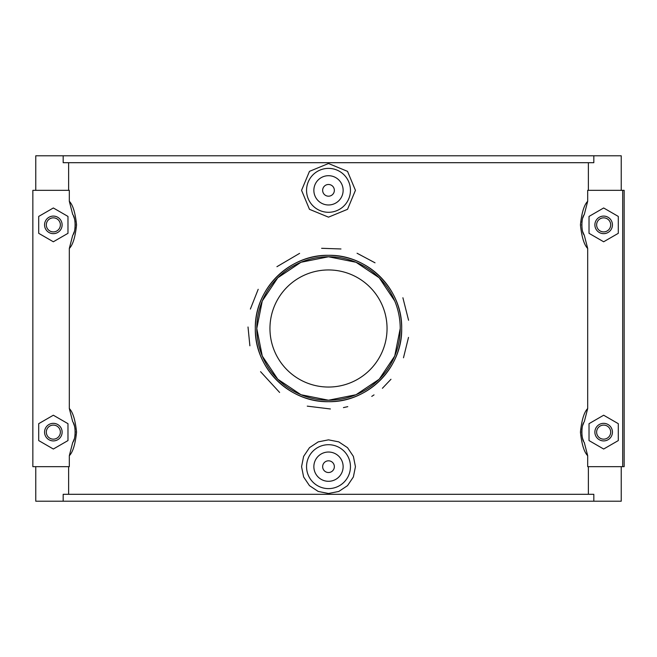 <?xml version="1.0" encoding="UTF-8"?>
<svg xmlns="http://www.w3.org/2000/svg" width="657" height="657" viewBox="0 0 657 657"><rect width="100%" height="100%" fill="white"/><g stroke="black" fill="none" stroke-linecap="round" stroke-linejoin="round"><path stroke-width="0.99" d="M400.22 328.5L394.726 356.028L379.212 379.212L356.028 394.726L328.5 400.22L300.972 394.726L277.788 379.212L262.274 356.028L256.78 328.5L262.274 300.972L277.788 277.788L300.972 262.274L328.5 256.78L356.028 262.274L379.212 277.788L394.726 300.972M256.78 328.5A71.72 71.72 0 0 1 364.356 266.389A71.72 71.72 0 0 1 364.356 390.611A71.72 71.72 0 0 1 256.78 328.5M255.318 328.5A73.182 73.182 0 0 0 365.087 391.876A73.182 73.182 0 0 0 365.087 265.124A73.182 73.182 0 0 0 255.318 328.5C254.415 289.277 289.261 254.423 328.5 255.318C367.739 254.423 402.585 289.277 401.682 328.5C402.585 367.723 367.739 402.577 328.5 401.682C289.261 402.577 254.415 367.723 255.318 328.5M387.047 328.5A58.547 58.547 0 0 1 299.231 379.204A58.547 58.547 0 0 1 299.231 277.796A58.547 58.547 0 0 1 387.047 328.5M408.506 337.402L403.48 357.794M390.981 379.261L382.399 388.295M374.03 394.89L371.755 396.393M347.767 406.658L343.43 407.603M330.397 408.974L307.262 406.141M279.619 392.459L260.558 371.673M249.882 345.796L248.018 326.997M250.383 309.053L258.193 289.294M276.925 266.693L299.608 253.364M321.618 248.297L340.967 248.97M357.063 253.241L375.024 262.808M402.897 297.752L408.572 320.271M593.821 155.791L63.179 155.791L63.179 162.698L593.821 162.698L593.821 155.791L621.226 155.791L621.226 190.333M588.368 190.333L588.368 162.698M593.821 501.209L63.179 501.209L63.179 494.302L593.821 494.302L593.821 501.209L621.226 501.209L621.226 466.667M68.632 494.302L68.632 466.667M35.774 466.667L35.774 501.209L63.179 501.209M68.632 190.333L68.632 162.698M69.314 248.469L69.314 408.531L72.746 421.86C75.867 424.718 75.867 439.525 72.746 442.391L69.314 455.712L69.314 466.667L32.85 466.667L32.85 190.333L69.314 190.333L69.314 201.288L72.746 214.601C75.867 217.475 75.867 232.282 72.746 235.14L69.314 248.469C72.87 244.88 75.284 237.013 76.565 224.875C75.284 212.737 72.87 204.877 69.314 201.288M69.314 455.712C72.87 452.123 75.284 444.263 76.565 432.117C75.284 419.987 72.87 412.12 69.314 408.531M588.368 494.302L588.368 466.667M622.688 466.667L624.15 466.667L624.15 190.333L622.688 190.333L622.688 466.667L587.687 466.667L587.687 455.712L584.254 442.399C581.133 439.525 581.133 424.718 584.254 421.86L587.687 408.531C584.13 412.12 581.716 419.987 580.435 432.125C581.716 444.263 584.13 452.123 587.687 455.712M587.687 408.531L587.687 248.469L584.254 235.14A21.952 21.952 0 0 1 584.057 234.754M584.254 235.14L583.991 234.623L584.254 235.14C581.133 232.282 581.133 217.475 584.254 214.609L587.687 201.288C584.13 204.877 581.716 212.737 580.435 224.883C581.716 237.013 584.13 244.88 587.687 248.469M587.687 201.288L587.687 190.333L622.688 190.333M355.437 190.333L347.528 209.32L328.5 217.155L309.472 209.32L301.563 190.333L309.472 171.354L328.5 163.511L347.528 171.354L355.437 190.333M355.437 466.667L353.376 476.957L347.52 485.654L338.79 491.452L328.5 493.489L318.21 491.452L309.48 485.654L303.624 476.957L301.563 466.667L303.624 456.377L309.48 447.672L318.21 441.882L328.5 439.845L338.79 441.882L347.52 447.672L353.376 456.377L355.437 466.667M73.469 423.363A21.952 21.952 0 0 1 74.274 425.514M74.512 426.319A21.952 21.952 0 0 1 75.144 429.547M75.268 431.099A21.952 21.952 0 0 1 75.276 432.988M75.21 434.088A21.952 21.952 0 0 1 74.857 436.47M74.134 439.172A21.952 21.952 0 0 1 73.387 441.069M73.469 216.12A21.952 21.952 0 0 1 74.274 218.264M74.512 219.068A21.952 21.952 0 0 1 75.144 222.296M75.268 223.848A21.952 21.952 0 0 1 75.276 225.745M75.21 226.837A21.952 21.952 0 0 1 74.857 229.227M74.134 231.929A21.952 21.952 0 0 1 73.387 233.826M63.179 155.791L35.774 155.791L35.774 190.333M73.017 441.857L72.746 442.391L73.017 441.857M67.975 440.576L53.34 449.027L38.706 440.576L38.706 423.675L53.34 415.224L67.975 423.675L67.975 440.576M67.975 233.325L53.34 241.776L38.706 233.325L38.706 216.424L53.34 207.973L67.975 216.424L67.975 233.325M583.769 234.171A21.952 21.952 0 0 1 582.899 232.02M581.708 225.367A21.952 21.952 0 0 1 581.708 224.439M581.831 222.509A21.952 21.952 0 0 1 582.077 220.859M582.89 217.754A21.952 21.952 0 0 1 583.597 215.964M583.531 440.88A21.952 21.952 0 0 1 582.726 438.736M582.488 437.932A21.952 21.952 0 0 1 581.856 434.704M581.732 433.152A21.952 21.952 0 0 1 581.724 431.255M581.79 430.163A21.952 21.952 0 0 1 582.143 427.773M582.866 425.071A21.952 21.952 0 0 1 583.613 423.174M589.025 440.576L603.66 449.027L618.294 440.576L618.294 423.675L603.66 415.224L589.025 423.675L589.025 440.576M589.025 233.325L603.66 241.776L618.294 233.325L618.294 216.424L603.66 207.973L589.025 216.424L589.025 233.325M334.356 466.667A5.856 5.856 0 0 1 325.576 471.734A5.856 5.856 0 0 1 325.576 461.592A5.856 5.856 0 0 1 334.356 466.667M343.135 466.667A14.635 14.635 0 0 1 321.183 479.339A14.635 14.635 0 0 1 321.183 453.987A14.635 14.635 0 0 1 343.135 466.667M350.452 466.667A21.952 21.952 0 0 0 328.5 444.707A21.952 21.952 0 0 0 306.548 466.667A21.952 21.952 0 0 0 328.5 488.619A21.952 21.952 0 0 0 350.452 466.667M334.356 190.333A5.856 5.856 0 0 1 325.576 195.408A5.856 5.856 0 0 1 325.576 185.266A5.856 5.856 0 0 1 334.356 190.333M343.135 190.333A14.635 14.635 0 0 1 321.183 203.013A14.635 14.635 0 0 1 321.183 177.661A14.635 14.635 0 0 1 343.135 190.333M306.548 190.333A21.952 21.952 0 0 1 328.5 168.381A21.952 21.952 0 0 1 350.452 190.333A21.952 21.952 0 0 1 328.5 212.293A21.952 21.952 0 0 1 306.548 190.333M53.34 216.096A8.779 8.779 0 0 1 62.119 224.875A8.779 8.779 0 0 1 53.34 233.654A8.779 8.779 0 0 1 44.561 224.875A8.779 8.779 0 0 1 53.34 216.096M44.561 432.125A8.779 8.779 0 0 1 57.734 424.521A8.779 8.779 0 0 1 57.734 439.73A8.779 8.779 0 0 1 44.561 432.125M46.319 224.875A7.022 7.022 0 0 0 56.855 230.96A7.022 7.022 0 0 0 56.855 218.789A7.022 7.022 0 0 0 46.319 224.875M46.319 432.125A7.022 7.022 0 0 0 56.855 438.211A7.022 7.022 0 0 0 56.855 426.04A7.022 7.022 0 0 0 46.319 432.125M583.974 215.159L584.254 214.609L583.974 215.159M612.439 224.875A8.779 8.779 0 0 0 603.66 216.096A8.779 8.779 0 0 0 594.881 224.875A8.779 8.779 0 0 0 603.66 233.654A8.779 8.779 0 0 0 612.439 224.875M610.682 224.875A7.022 7.022 0 0 1 600.145 230.96A7.022 7.022 0 0 1 600.145 218.789A7.022 7.022 0 0 1 610.682 224.875M610.682 432.125A7.022 7.022 0 0 1 600.145 438.211A7.022 7.022 0 0 1 600.145 426.04A7.022 7.022 0 0 1 610.682 432.125M612.439 432.125A8.779 8.779 0 0 0 599.266 424.521A8.779 8.779 0 0 0 599.266 439.73A8.779 8.779 0 0 0 612.439 432.125"/></g></svg>
